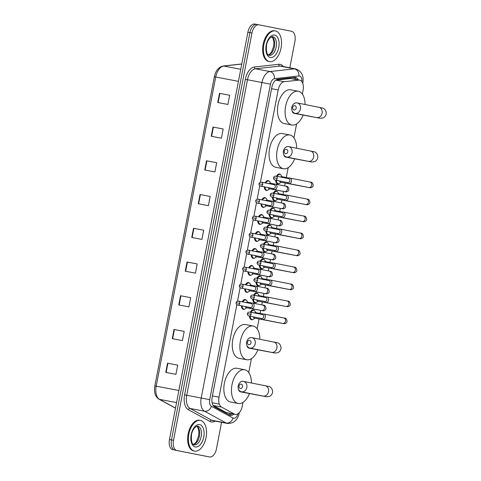 <?xml version="1.0" encoding="UTF-8"?>
<svg xmlns="http://www.w3.org/2000/svg" width="481" height="481" viewBox="0 0 481 481"><rect width="100%" height="100%" fill="white"/><g stroke="black" fill="none" stroke-linecap="round" stroke-linejoin="round"><path stroke-width="0.72" d="M244.595 309.097A4.996 2.802 -79.2 0 1 243.35 309.331A4.996 2.802 -79.2 0 1 243.338 309.331A4.996 2.802 -79.2 0 1 241.384 305.784M242.22 301.809A4.996 2.802 -79.2 0 1 245.22 299.513A4.996 2.802 -79.2 0 1 245.232 299.519A4.996 2.802 -79.2 0 1 246.29 300.192M247.865 292.111A4.996 2.802 -79.2 0 1 246.621 292.346A4.996 2.802 -79.2 0 1 246.615 292.34A4.996 2.802 -79.2 0 1 244.655 288.792M245.49 284.818A4.996 2.802 -79.2 0 1 248.491 282.527A4.996 2.802 -79.2 0 1 248.503 282.527A4.996 2.802 -79.2 0 1 249.561 283.201M251.136 275.12A4.996 2.802 -79.2 0 1 249.892 275.354A4.996 2.802 -79.2 0 1 247.925 271.801M248.761 267.827A4.996 2.802 -79.2 0 1 251.767 265.536A4.996 2.802 -79.2 0 1 251.773 265.536A4.996 2.802 -79.2 0 1 252.832 266.209M254.407 258.129A4.996 2.802 -79.2 0 1 253.168 258.363A4.996 2.802 -79.2 0 1 251.196 254.81M252.032 250.835A4.996 2.802 -79.2 0 1 255.038 248.545A4.996 2.802 -79.2 0 1 255.044 248.545A4.996 2.802 -79.2 0 1 256.108 249.218M257.684 241.137A4.996 2.802 -79.2 0 1 256.439 241.372A4.996 2.802 -79.2 0 1 254.473 237.818M255.303 233.85A4.996 2.802 -79.2 0 1 258.309 231.553A4.996 2.802 -79.2 0 1 258.315 231.553A4.996 2.802 -79.2 0 1 259.379 232.227M260.955 224.146A4.996 2.802 -79.2 0 1 259.71 224.38A4.996 2.802 -79.2 0 1 257.744 220.833M258.58 216.859A4.996 2.802 -79.2 0 1 261.58 214.562A4.996 2.802 -79.2 0 1 261.592 214.562A4.996 2.802 -79.2 0 1 262.65 215.235M264.225 207.155A4.996 2.802 -79.2 0 1 262.981 207.389A4.996 2.802 -79.2 0 1 262.969 207.389A4.996 2.802 -79.2 0 1 261.015 203.842M261.85 199.868A4.996 2.802 -79.2 0 1 264.851 197.571A4.996 2.802 -79.2 0 1 264.863 197.571A4.996 2.802 -79.2 0 1 265.921 198.244M267.496 190.163A4.996 2.802 -79.2 0 1 266.252 190.398A4.996 2.802 -79.2 0 1 266.246 190.398A4.996 2.802 -79.2 0 1 264.285 186.85M265.121 182.876A4.996 2.802 -79.2 0 1 268.121 180.579A4.996 2.802 -79.2 0 1 268.133 180.585A4.996 2.802 -79.2 0 1 269.192 181.253M255.988 302.525A4.996 2.802 -79.2 0 1 254.744 302.759A4.996 2.802 -79.2 0 1 252.778 299.128M253.649 295.16A4.996 2.802 -79.2 0 1 256.613 292.941A4.996 2.802 -79.2 0 1 256.626 292.947A4.996 2.802 -79.2 0 1 257.684 293.62M259.259 285.534A4.996 2.802 -79.2 0 1 258.014 285.768A4.996 2.802 -79.2 0 1 258.008 285.768A4.996 2.802 -79.2 0 1 256.048 282.137M256.92 278.168A4.996 2.802 -79.2 0 1 259.884 275.95A4.996 2.802 -79.2 0 1 259.896 275.956A4.996 2.802 -79.2 0 1 260.955 276.629M262.53 268.542A4.996 2.802 -79.2 0 1 261.285 268.777A4.996 2.802 -79.2 0 1 259.319 265.145M260.191 261.177A4.996 2.802 -79.2 0 1 263.161 258.958A4.996 2.802 -79.2 0 1 263.167 258.964A4.996 2.802 -79.2 0 1 264.231 259.638M265.801 251.557A4.996 2.802 -79.2 0 1 264.562 251.785A4.996 2.802 -79.2 0 1 262.59 248.154M263.468 244.192A4.996 2.802 -79.2 0 1 266.432 241.973A4.996 2.802 -79.2 0 1 266.438 241.973A4.996 2.802 -79.2 0 1 267.502 242.646M252.717 319.516A4.996 2.802 -79.2 0 1 251.473 319.751A4.996 2.802 -79.2 0 1 249.501 316.119M250.379 312.151A4.996 2.802 -79.2 0 1 253.343 309.932A4.996 2.802 -79.2 0 1 253.355 309.932A4.996 2.802 -79.2 0 1 254.413 310.606M269.077 234.566A4.996 2.802 -79.2 0 1 267.833 234.8A4.996 2.802 -79.2 0 1 265.861 231.163M266.739 227.2A4.996 2.802 -79.2 0 1 269.703 224.982A4.996 2.802 -79.2 0 1 269.715 224.982A4.996 2.802 -79.2 0 1 270.773 225.655M272.348 217.574A4.996 2.802 -79.2 0 1 271.104 217.809A4.996 2.802 -79.2 0 1 269.138 214.171M270.009 210.209A4.996 2.802 -79.2 0 1 272.974 207.99A4.996 2.802 -79.2 0 1 272.986 207.99A4.996 2.802 -79.2 0 1 274.044 208.664M275.619 200.583A4.996 2.802 -79.2 0 1 274.374 200.817A4.996 2.802 -79.2 0 1 272.408 197.186M273.28 193.218A4.996 2.802 -79.2 0 1 276.244 190.999A4.996 2.802 -79.2 0 1 276.256 190.999A4.996 2.802 -79.2 0 1 277.315 191.672M278.89 183.592A4.996 2.802 -79.2 0 1 277.645 183.826A4.996 2.802 -79.2 0 1 277.639 183.826A4.996 2.802 -79.2 0 1 275.679 180.195M276.551 176.226A4.996 2.802 -79.2 0 1 279.521 174.008A4.996 2.802 -79.2 0 1 279.527 174.008A4.996 2.802 -79.2 0 1 280.585 174.681M236.844 304.641L219.023 397.168A9.367 5.255 100.8 0 0 221.543 407.07L213.281 405.495L226.19 412.53L235.335 414.424A9.367 5.255 100.8 0 0 235.335 414.424A9.367 5.255 100.8 0 0 242.244 406.235L242.983 402.399M221.543 407.07L234.451 414.099A9.367 5.255 100.8 0 0 235.317 414.418M302.357 94.09L303.072 90.35A9.367 5.255 100.8 0 0 299.675 80.129L290.512 78.523L275.932 80.141L284.193 81.716A9.367 5.255 100.8 0 0 278.186 89.935L260.419 182.209M259.746 185.702L257.149 199.2M256.475 202.693L253.878 216.191M253.204 219.685L250.607 233.177M249.934 236.676L247.33 250.168M246.657 253.667L244.059 267.159M243.386 270.659L240.789 284.151M240.115 287.65L237.518 301.142M299.675 80.129A9.367 5.255 100.8 0 0 298.767 80.099L284.193 81.716M248.725 372.565L251.407 358.664M257.149 328.83L259.049 318.969M260.113 313.45L260.696 310.413M261.766 304.864L262.319 301.978M263.384 296.458L263.967 293.422M265.037 287.872L265.59 284.986M266.654 279.467L267.238 276.431M268.308 270.881L268.867 267.995M269.925 262.476L270.514 259.439M271.579 253.896L272.138 251.004M273.202 245.484L273.785 242.448M274.855 236.905L275.409 234.019M276.473 228.493L277.056 225.457M278.126 219.913L278.679 217.027M279.744 211.502L280.327 208.471M281.397 202.922L281.95 200.036M283.014 194.516L283.598 191.48M284.668 185.931L285.227 183.045M286.285 177.525L288.185 167.653M293.933 137.825L296.609 123.918M298.214 79.852A9.367 5.255 100.8 0 0 295.472 77.423A9.367 5.255 100.8 0 0 294.564 77.393L277.802 79.251A9.367 5.255 100.8 0 0 271.801 87.476L212.175 397.096A9.367 5.255 100.8 0 0 214.688 406.992L229.539 415.085A9.367 5.255 100.8 0 0 230.405 415.398A9.367 5.255 100.8 0 0 230.423 415.404A9.367 5.255 100.8 0 0 233.88 414.141M231.848 413.756A9.367 5.255 -79.2 0 1 229.437 415.031M221.561 422.324L216.474 448.761A9.367 5.255 -79.2 0 1 209.566 456.95A9.367 5.255 -79.2 0 1 209.548 456.944L176.906 450.517A9.367 5.255 -79.2 0 1 173.521 440.301L251.954 33.015A9.367 5.255 -79.2 0 1 258.862 24.826L291.522 31.259A9.367 5.255 -79.2 0 1 294.901 41.474L289.833 67.791M258.862 24.826A9.367 5.255 -79.2 0 1 258.88 24.826L256.83 24.435A9.367 5.255 -79.2 0 1 256.848 24.441A9.367 5.255 -79.2 0 0 256.83 24.435A9.367 5.255 -79.2 0 0 249.922 32.624A9.367 5.255 -79.2 0 1 256.83 24.435L254.81 24.056A9.367 5.255 -79.2 0 0 254.792 24.05L256.83 24.435M207.551 456.565A9.367 5.255 -79.2 0 1 207.533 456.565L205.501 456.174A9.367 5.255 -79.2 0 1 205.501 456.174A9.367 5.255 -79.2 0 1 205.483 456.174L174.868 450.126A9.367 5.255 -79.2 0 1 171.489 439.911L249.922 32.624L171.489 439.911A9.367 5.255 -79.2 0 0 174.868 450.126L207.515 456.559A9.367 5.255 -79.2 0 1 207.515 456.559L176.906 450.517M294.414 77.411A9.367 5.255 -79.2 0 1 296.182 79.467M205.483 456.174L207.515 456.559A9.367 5.255 -79.2 0 1 207.515 456.559L209.548 456.944M172.835 449.741A9.367 5.255 -79.2 0 1 169.456 439.526L247.889 32.239A9.367 5.255 -79.2 0 1 254.792 24.05M206.517 160.792L216.678 162.728L214.911 171.927L204.744 169.991L206.517 160.792L206.89 160.864L205.122 170.064M213.017 127.056L223.178 128.992L221.404 138.191L211.243 136.255L213.017 127.056L213.39 127.128L211.616 136.327M219.51 93.32L229.671 95.256L227.904 104.455L217.737 102.519L219.51 93.32L219.883 93.392L218.115 102.591M187.031 262.001L197.192 263.937L195.418 273.136L185.257 271.2L187.031 262.001L187.404 262.073L185.63 271.272M180.531 295.737L190.692 297.673L188.925 306.872L178.758 304.936L180.531 295.737L180.904 295.809L179.136 305.008M174.038 329.473L184.199 331.409L182.425 340.608L172.264 338.672L174.038 329.473L174.411 329.545L172.637 338.744M167.538 363.209L177.699 365.145L175.932 374.344L165.765 372.408L167.538 363.209L167.911 363.281L166.143 372.48M200.024 194.528L210.185 196.464L208.411 205.664L198.25 203.728L200.024 194.528L200.397 194.601L198.623 203.8M193.524 228.265L203.685 230.201L201.918 239.4L191.751 237.464L193.524 228.265L193.897 228.337L192.129 237.536M203.685 230.207L193.897 228.337M210.185 196.47L200.397 194.601M177.699 365.151L167.911 363.281M184.193 331.415L174.411 329.545M190.692 297.679L180.904 295.809M197.186 263.943L187.404 262.073M229.671 95.262L219.883 93.392M223.178 128.998L213.39 127.128M216.678 162.734L206.89 160.864M200.427 420.448A15.614 8.754 -79.2 0 1 206.066 437.445A15.614 8.754 -79.2 0 1 194.546 451.124A15.614 8.754 -79.2 0 1 194.516 451.118A15.614 8.754 -79.2 0 1 188.877 434.115A15.614 8.754 -79.2 0 1 200.397 420.442A15.614 8.754 -79.2 0 1 200.427 420.448M193.813 450.98A15.614 8.754 -79.2 0 1 193.783 450.98A15.614 8.754 -79.2 0 1 193.753 450.974A15.614 8.754 -79.2 0 1 188.113 433.97A15.614 8.754 -79.2 0 1 199.633 420.298A15.614 8.754 -79.2 0 1 199.663 420.304M242.574 386.61A2.189 1.81 -78.9 0 0 241.209 384.127A2.189 1.81 -78.9 0 0 239.015 385.93A2.189 1.81 -78.9 0 0 240.38 388.42A2.189 1.81 -78.9 0 0 242.574 386.61M238.197 385.786A5.309 4.395 101.1 0 1 243.542 381.403A5.309 4.395 101.1 0 1 246.831 387.433A5.309 4.395 101.1 0 1 241.486 391.817A5.309 4.395 101.1 0 1 238.197 385.786M238.474 389.117A5.309 2.976 100.8 0 0 240.44 391.829A5.309 2.976 100.8 0 0 240.446 391.829A5.309 2.976 100.8 0 0 240.458 391.829M249.447 393.542A17.178 9.632 -79.2 0 1 238.227 403.487A17.178 9.632 -79.2 0 1 238.191 403.481A17.178 9.632 -79.2 0 1 231.986 384.782A17.178 9.632 -79.2 0 1 244.655 369.739A17.178 9.632 -79.2 0 1 244.691 369.745A17.178 9.632 -79.2 0 1 251.437 382.954M230.639 402.038A17.178 9.632 -79.2 0 1 230.603 402.032A17.178 9.632 -79.2 0 1 230.573 402.026A17.178 9.632 -79.2 0 1 224.368 383.327A17.178 9.632 -79.2 0 1 237.037 368.284A17.178 9.632 -79.2 0 1 237.067 368.29M242.274 381.373A5.309 2.976 100.8 0 0 240.488 382.1M250.998 342.875A2.189 1.81 -78.9 0 0 249.633 340.392A2.189 1.81 -78.9 0 0 247.438 342.195A2.189 1.81 -78.9 0 0 248.803 344.685A2.189 1.81 -78.9 0 0 250.998 342.875M246.615 342.051A5.309 4.395 101.1 0 1 251.96 337.668A5.309 4.395 101.1 0 1 255.255 343.699A5.309 4.395 101.1 0 1 249.91 348.088A5.309 4.395 101.1 0 1 246.615 342.051M246.891 345.382A5.309 2.976 100.8 0 0 248.857 348.094A5.309 2.976 100.8 0 0 248.869 348.094A5.309 2.976 100.8 0 0 248.881 348.094M257.87 349.807A17.178 9.632 -79.2 0 1 246.651 359.752A17.178 9.632 -79.2 0 1 246.615 359.746A17.178 9.632 -79.2 0 1 240.41 341.047A17.178 9.632 -79.2 0 1 253.078 326.004A17.178 9.632 -79.2 0 1 253.114 326.01A17.178 9.632 -79.2 0 1 259.854 339.219M239.057 358.309A17.178 9.632 -79.2 0 1 239.027 358.297A17.178 9.632 -79.2 0 1 238.997 358.291A17.178 9.632 -79.2 0 1 232.786 339.592A17.178 9.632 -79.2 0 1 245.46 324.549A17.178 9.632 -79.2 0 1 245.49 324.555M250.697 337.638A5.309 2.976 100.8 0 0 248.911 338.365M287.776 151.87A2.189 1.81 -78.9 0 0 286.411 149.381A2.189 1.81 -78.9 0 0 284.223 151.19A2.189 1.81 -78.9 0 0 285.588 153.673A2.189 1.81 -78.9 0 0 287.776 151.87M283.399 151.046A5.309 4.395 101.1 0 1 288.744 146.657A5.309 4.395 101.1 0 1 292.039 152.693A5.309 4.395 101.1 0 1 286.694 157.077A5.309 4.395 101.1 0 1 283.399 151.046M283.676 154.377A5.309 2.976 100.8 0 0 285.642 157.083A5.309 2.976 100.8 0 0 285.654 157.089A5.309 2.976 100.8 0 0 285.66 157.089L311.796 162.031L314.706 161.61C316.336 160.822 317.346 159.548 317.737 157.774C318.139 153.631 315.193 151.936 314.484 151.84L288.744 146.657M294.649 158.802A17.178 9.632 -79.2 0 1 283.429 168.747A17.178 9.632 -79.2 0 1 283.399 168.741A17.178 9.632 -79.2 0 1 277.188 150.036A17.178 9.632 -79.2 0 1 289.863 134.999A17.178 9.632 -79.2 0 1 289.893 135.005A17.178 9.632 -79.2 0 1 296.639 148.214M275.841 167.298A17.178 9.632 -79.2 0 1 275.811 167.292A17.178 9.632 -79.2 0 1 275.775 167.286A17.178 9.632 -79.2 0 1 269.57 148.587A17.178 9.632 -79.2 0 1 282.239 133.544A17.178 9.632 -79.2 0 1 282.275 133.55M287.476 146.633A5.309 2.976 100.8 0 0 285.696 147.354M296.2 108.135A2.189 1.81 -78.9 0 0 294.835 105.646A2.189 1.81 -78.9 0 0 292.64 107.455A2.189 1.81 -78.9 0 0 294.011 109.945A2.189 1.81 -78.9 0 0 296.2 108.135M291.823 107.311A5.309 4.395 101.1 0 1 297.168 102.922A5.309 4.395 101.1 0 1 300.457 108.959A5.309 4.395 101.1 0 1 295.112 113.342A5.309 4.395 101.1 0 1 291.823 107.311M292.099 110.642A5.309 2.976 100.8 0 0 294.065 113.348A5.309 2.976 100.8 0 0 294.071 113.354A5.309 2.976 100.8 0 0 294.083 113.354L320.214 118.296L323.13 117.875C324.759 117.093 325.769 115.813 326.16 114.039C326.563 109.896 323.617 108.201 322.907 108.105L297.168 102.922M303.072 115.067A17.178 9.632 -79.2 0 1 291.853 125.012A17.178 9.632 -79.2 0 1 291.823 125.006A17.178 9.632 -79.2 0 1 285.612 106.301A17.178 9.632 -79.2 0 1 298.286 91.264A17.178 9.632 -79.2 0 1 298.316 91.27A17.178 9.632 -79.2 0 1 305.062 104.479M284.265 123.563A17.178 9.632 -79.2 0 1 284.229 123.557A17.178 9.632 -79.2 0 1 284.199 123.551A17.178 9.632 -79.2 0 1 277.994 104.852A17.178 9.632 -79.2 0 1 290.662 89.809A17.178 9.632 -79.2 0 1 290.692 89.815M295.899 102.898A5.309 2.976 100.8 0 0 294.113 103.625M275.427 30.946A15.614 8.754 -79.2 0 1 281.072 47.95A15.614 8.754 -79.2 0 1 269.552 61.622A15.614 8.754 -79.2 0 1 269.522 61.616A15.614 8.754 -79.2 0 1 263.883 44.619A15.614 8.754 -79.2 0 1 275.397 30.94A15.614 8.754 -79.2 0 1 275.427 30.946M268.819 61.484A15.614 8.754 -79.2 0 1 268.789 61.478A15.614 8.754 -79.2 0 1 268.759 61.472A15.614 8.754 -79.2 0 1 263.119 44.474A15.614 8.754 -79.2 0 1 274.639 30.796A15.614 8.754 -79.2 0 1 274.669 30.802M283.153 323.485L282.678 323.448A2.814 2.327 -78.9 0 0 285.504 321.128A2.814 2.327 -78.9 0 0 285.534 320.953A2.814 2.327 -78.9 0 0 283.76 317.935C284.018 318.536 286.159 316.793 287.061 321.26C287.043 322.517 286.105 323.334 284.247 323.713L281.048 323.16A2.814 1.575 -79.2 0 1 281.042 323.16L254.425 318.085A2.814 1.575 -79.2 0 1 254.425 318.085A2.814 1.575 -79.2 0 1 254.419 318.085A2.814 1.575 -79.2 0 1 253.427 316.889M251.076 312.289A4.684 2.627 -79.2 0 1 253.794 310.335A4.684 2.627 -79.2 0 1 254.984 311.225L255.898 312.644M254.846 318.169L253.469 319.156A4.684 2.627 -79.2 0 1 252.038 319.54A4.684 2.627 -79.2 0 1 252.032 319.54A4.684 2.627 -79.2 0 1 250.198 316.257M261.057 318.392L261.213 318.614A2.814 2.327 -78.9 0 0 262.506 319.474A2.814 2.327 -78.9 0 0 265.338 317.153A2.814 2.327 -78.9 0 0 263.594 313.961A2.814 2.327 -78.9 0 0 263.582 313.955A2.814 2.327 -78.9 0 0 262.073 314.267L261.844 314.412M262.506 319.474A2.814 2.327 -78.9 0 0 262.518 319.48L282.678 323.448M251.058 314.346A2.032 1.683 -78.9 0 1 249.014 316.023L261.628 318.506A2.032 1.683 -78.9 0 0 261.634 318.506A2.032 1.683 -78.9 0 0 263.672 316.829A2.032 1.683 -78.9 0 0 262.41 314.52A2.032 1.683 -78.9 0 0 262.404 314.52L249.801 312.037C248.34 312.079 247.541 312.614 247.414 313.648L251.058 314.346A2.032 1.683 -78.9 0 0 249.801 312.037M254.431 312.951A2.814 1.575 -79.2 0 1 255.477 312.566L262.818 313.967M253.794 310.335A4.684 2.627 -79.2 0 1 253.8 310.341L252.327 310.059M286.423 306.493L285.948 306.457A2.814 2.327 -78.9 0 0 288.774 304.136A2.814 2.327 -78.9 0 0 288.804 303.962A2.814 2.327 -78.9 0 0 287.031 300.944C287.289 301.545 289.43 299.801 290.332 304.269C290.314 305.525 289.382 306.343 287.524 306.722L257.696 301.1A2.814 1.575 -79.2 0 1 257.696 301.1A2.814 1.575 -79.2 0 1 257.69 301.094A2.814 1.575 -79.2 0 1 256.698 299.904M254.353 295.298A4.684 2.627 -79.2 0 1 257.064 293.344A4.684 2.627 -79.2 0 1 258.255 294.234L259.169 295.653M258.117 301.178L256.74 302.164A4.684 2.627 -79.2 0 1 255.309 302.549A4.684 2.627 -79.2 0 1 255.303 302.549A4.684 2.627 -79.2 0 1 253.469 299.266M264.328 301.407L264.49 301.623A2.814 2.327 -78.9 0 0 265.777 302.483A2.814 2.327 -78.9 0 0 268.608 300.162A2.814 2.327 -78.9 0 0 266.865 296.969A2.814 2.327 -78.9 0 0 265.344 297.276L265.115 297.42M266.865 296.969A2.814 2.327 -78.9 0 0 266.853 296.969L287.031 300.944M265.777 302.483A2.814 2.327 -78.9 0 0 265.789 302.489L285.948 306.457M252.284 299.032C250.95 298.436 250.421 297.643 250.685 296.657L254.329 297.354A2.032 1.683 -78.9 0 1 252.284 299.032L264.899 301.515A2.032 1.683 -78.9 0 0 264.905 301.515A2.032 1.683 -78.9 0 0 266.943 299.837A2.032 1.683 -78.9 0 0 265.68 297.535A2.032 1.683 -78.9 0 0 265.674 297.529M257.702 295.959A2.814 1.575 -79.2 0 1 258.748 295.575A2.814 1.575 -79.2 0 1 258.754 295.575L266.089 296.975M257.064 293.344A4.684 2.627 -79.2 0 1 257.076 293.35L255.597 293.067M289.694 289.502L289.219 289.466A2.814 2.327 -78.9 0 0 292.051 287.145A2.814 2.327 -78.9 0 0 292.075 286.971A2.814 2.327 -78.9 0 0 290.308 283.952C290.56 284.554 292.701 282.81 293.602 287.277C293.59 288.534 292.652 289.352 290.795 289.736L287.59 289.177A2.814 1.575 -79.2 0 1 287.584 289.177L260.967 284.109A2.814 1.575 -79.2 0 1 260.967 284.109A2.814 1.575 -79.2 0 1 260.961 284.103A2.814 1.575 -79.2 0 1 259.974 282.912M257.624 278.307A4.684 2.627 -79.2 0 1 260.335 276.359A4.684 2.627 -79.2 0 1 261.526 277.242L262.44 278.661M261.387 284.187L260.017 285.173A4.684 2.627 -79.2 0 1 258.586 285.558A4.684 2.627 -79.2 0 1 258.574 285.558A4.684 2.627 -79.2 0 1 256.74 282.275M267.604 284.415L267.761 284.632A2.814 2.327 -78.9 0 0 269.047 285.492A2.814 2.327 -78.9 0 0 271.879 283.171A2.814 2.327 -78.9 0 0 270.136 279.978A2.814 2.327 -78.9 0 0 270.124 279.978A2.814 2.327 -78.9 0 0 268.614 280.285L268.386 280.429M269.047 285.492A2.814 2.327 -78.9 0 0 269.059 285.498L289.219 289.466M257.606 280.363A2.032 1.683 -78.9 0 1 255.561 282.04L268.17 284.524A2.032 1.683 -78.9 0 0 268.176 284.524A2.032 1.683 -78.9 0 0 270.214 282.846A2.032 1.683 -78.9 0 0 268.951 280.543A2.032 1.683 -78.9 0 0 268.945 280.537L256.343 278.054C254.882 278.096 254.088 278.631 253.956 279.665L257.606 280.363A2.032 1.683 -78.9 0 0 256.343 278.054M260.973 278.968A2.814 1.575 -79.2 0 1 262.019 278.583A2.814 1.575 -79.2 0 1 262.025 278.583L269.36 279.984M260.335 276.359A4.684 2.627 -79.2 0 1 260.347 276.359L258.868 276.076M292.971 272.511L292.49 272.474A2.814 2.327 -78.9 0 0 295.322 270.154A2.814 2.327 -78.9 0 0 295.352 269.979A2.814 2.327 -78.9 0 0 293.578 266.961C293.831 267.562 295.971 265.819 296.873 270.286C296.861 271.543 295.923 272.36 294.065 272.745L290.861 272.186A2.814 1.575 -79.2 0 1 290.855 272.186L264.237 267.117A2.814 1.575 -79.2 0 1 264.237 267.117A2.814 1.575 -79.2 0 1 264.231 267.117A2.814 1.575 -79.2 0 1 263.245 265.921M260.894 261.315A4.684 2.627 -79.2 0 1 263.606 259.367A4.684 2.627 -79.2 0 1 264.797 260.251L265.71 261.676M264.658 267.195L263.287 268.182A4.684 2.627 -79.2 0 1 261.856 268.566A4.684 2.627 -79.2 0 1 261.844 268.566A4.684 2.627 -79.2 0 1 260.011 265.284M270.875 267.424L271.031 267.64A2.814 2.327 -78.9 0 0 272.318 268.5A2.814 2.327 -78.9 0 0 272.33 268.506A2.814 2.327 -78.9 0 0 275.15 266.179A2.814 2.327 -78.9 0 0 273.406 262.987A2.814 2.327 -78.9 0 0 273.394 262.987A2.814 2.327 -78.9 0 0 271.885 263.293L271.657 263.438M260.876 263.372A2.032 1.683 -78.9 0 1 258.832 265.049L271.44 267.532A2.032 1.683 -78.9 0 0 271.452 267.538A2.032 1.683 -78.9 0 0 273.485 265.855A2.032 1.683 -78.9 0 0 272.228 263.552A2.032 1.683 -78.9 0 0 272.216 263.546L259.614 261.069C258.153 261.105 257.359 261.64 257.227 262.674L260.876 263.372A2.032 1.683 -78.9 0 0 259.614 261.069M264.243 261.977A2.814 1.575 -79.2 0 1 265.29 261.592A2.814 1.575 -79.2 0 1 265.296 261.592L272.631 262.993M263.606 259.367A4.684 2.627 -79.2 0 1 263.618 259.367L262.145 259.085M267.514 250.126A2.814 1.575 -79.2 0 1 267.508 250.126A2.814 1.575 -79.2 0 1 267.502 250.126A2.814 1.575 -79.2 0 1 266.516 248.93M264.165 244.33A4.684 2.627 -79.2 0 1 266.883 242.376A4.684 2.627 -79.2 0 1 268.067 243.26L268.987 244.685M267.935 250.204L266.558 251.19A4.684 2.627 -79.2 0 1 265.127 251.581A4.684 2.627 -79.2 0 1 265.115 251.575A4.684 2.627 -79.2 0 1 263.287 248.292M274.146 250.433L274.302 250.649A2.814 2.327 -78.9 0 0 275.595 251.515A2.814 2.327 -78.9 0 0 275.607 251.515A2.814 2.327 -78.9 0 0 278.421 249.188A2.814 2.327 -78.9 0 0 276.677 245.995A2.814 2.327 -78.9 0 0 275.162 246.302L274.928 246.446M276.677 245.995A2.814 2.327 -78.9 0 0 276.665 245.995L296.849 249.97C297.108 250.571 299.242 248.827 300.144 253.301C300.132 254.551 299.194 255.369 297.336 255.754L294.138 255.201A2.814 1.575 -79.2 0 1 293.903 255.122M264.147 246.38A2.032 1.683 -78.9 0 1 262.103 248.058L274.711 250.541A2.032 1.683 -78.9 0 0 274.723 250.547A2.032 1.683 -78.9 0 0 276.755 248.863A2.032 1.683 -78.9 0 0 275.499 246.561A2.032 1.683 -78.9 0 0 275.487 246.561L262.885 244.077C261.423 244.114 260.63 244.649 260.504 245.683L264.147 246.38A2.032 1.683 -78.9 0 0 262.885 244.077M267.52 244.985A2.814 1.575 -79.2 0 1 268.56 244.601A2.814 1.575 -79.2 0 1 268.566 244.601M266.883 242.376A4.684 2.627 -79.2 0 1 266.889 242.376L265.416 242.093M299.513 238.528L299.032 238.498A2.814 2.327 -78.9 0 0 301.864 236.171A2.814 2.327 -78.9 0 0 301.894 235.997A2.814 2.327 -78.9 0 0 300.12 232.978C300.378 233.586 302.513 231.836 303.421 236.309C303.403 237.56 302.465 238.378 300.607 238.762L297.408 238.209A2.814 1.575 -79.2 0 1 297.402 238.209L270.779 233.135A2.814 1.575 -79.2 0 1 270.779 233.135L270.779 233.135A2.814 1.575 -79.2 0 1 269.787 231.938M267.436 227.339A4.684 2.627 -79.2 0 1 270.154 225.385A4.684 2.627 -79.2 0 1 270.16 225.385A4.684 2.627 -79.2 0 1 271.338 226.268L272.258 227.693M271.206 233.213L269.829 234.199A4.684 2.627 -79.2 0 1 268.398 234.59A4.684 2.627 -79.2 0 1 268.392 234.584A4.684 2.627 -79.2 0 1 266.558 231.301M277.417 233.441L277.573 233.664A2.814 2.327 -78.9 0 0 278.866 234.524A2.814 2.327 -78.9 0 0 278.878 234.524A2.814 2.327 -78.9 0 0 281.692 232.197A2.814 2.327 -78.9 0 0 279.954 229.004A2.814 2.327 -78.9 0 0 278.433 229.311L278.204 229.455M279.954 229.004A2.814 2.327 -78.9 0 0 279.942 229.004L300.12 232.978M267.418 229.389A2.032 1.683 -78.9 0 1 265.374 231.066L277.982 233.556A2.032 1.683 -78.9 0 0 277.994 233.556A2.032 1.683 -78.9 0 0 280.026 231.878A2.032 1.683 -78.9 0 0 278.77 229.569A2.032 1.683 -78.9 0 0 278.764 229.569L266.161 227.086C264.7 227.122 263.901 227.663 263.774 228.691L267.418 229.389A2.032 1.683 -78.9 0 0 266.161 227.086M270.791 227.994A2.814 1.575 -79.2 0 1 271.831 227.609A2.814 1.575 -79.2 0 1 271.837 227.615L279.172 229.01M302.783 221.537L302.308 221.507A2.814 2.327 -78.9 0 0 305.134 219.18A2.814 2.327 -78.9 0 0 305.164 219.005A2.814 2.327 -78.9 0 0 303.391 215.987C303.649 216.594 305.79 214.845 306.692 219.318C306.674 220.569 305.742 221.386 303.884 221.771L300.679 221.218A2.814 1.575 -79.2 0 1 300.673 221.218L274.056 216.143A2.814 1.575 -79.2 0 1 274.056 216.143A2.814 1.575 -79.2 0 1 274.05 216.143A2.814 1.575 -79.2 0 1 273.058 214.947M270.707 210.347A4.684 2.627 -79.2 0 1 273.424 208.393A4.684 2.627 -79.2 0 1 274.615 209.277L275.529 210.702M274.477 216.222L273.1 217.208A4.684 2.627 -79.2 0 1 271.669 217.598A4.684 2.627 -79.2 0 1 271.663 217.592A4.684 2.627 -79.2 0 1 269.829 214.31M280.688 216.45L280.844 216.672A2.814 2.327 -78.9 0 0 282.137 217.532A2.814 2.327 -78.9 0 0 284.968 215.211A2.814 2.327 -78.9 0 0 283.225 212.013A2.814 2.327 -78.9 0 0 281.704 212.319L281.475 212.464M283.225 212.013A2.814 2.327 -78.9 0 0 283.213 212.013L303.391 215.987M282.137 217.532A2.814 2.327 -78.9 0 0 282.149 217.532L302.308 221.507M270.689 212.398A2.032 1.683 -78.9 0 1 268.645 214.075L281.259 216.564A2.032 1.683 -78.9 0 0 281.265 216.564A2.032 1.683 -78.9 0 0 283.303 214.887A2.032 1.683 -78.9 0 0 282.04 212.578A2.032 1.683 -78.9 0 0 282.034 212.578L269.432 210.095C267.971 210.131 267.177 210.672 267.045 211.7L270.689 212.398A2.032 1.683 -78.9 0 0 269.432 210.095M274.062 211.009A2.814 1.575 -79.2 0 1 275.108 210.624A2.814 1.575 -79.2 0 1 275.114 210.624L282.449 212.019M273.424 208.393A4.684 2.627 -79.2 0 1 273.43 208.393L271.957 208.111M306.054 204.545L305.579 204.515A2.814 2.327 -78.9 0 0 308.405 202.194A2.814 2.327 -78.9 0 0 308.435 202.02A2.814 2.327 -78.9 0 0 306.668 198.996C306.92 199.603 309.061 197.853 309.962 202.327C309.944 203.583 309.012 204.401 307.155 204.78L277.327 199.152A2.814 1.575 -79.2 0 1 277.327 199.152A2.814 1.575 -79.2 0 1 277.321 199.152A2.814 1.575 -79.2 0 1 276.334 197.956M273.984 193.356A4.684 2.627 -79.2 0 1 276.695 191.402A4.684 2.627 -79.2 0 1 277.886 192.292L278.8 193.711M277.747 199.23L276.377 200.216A4.684 2.627 -79.2 0 1 274.94 200.607A4.684 2.627 -79.2 0 1 274.934 200.607A4.684 2.627 -79.2 0 1 273.1 197.318M283.958 199.459L284.121 199.681A2.814 2.327 -78.9 0 0 285.407 200.541A2.814 2.327 -78.9 0 0 288.239 198.22A2.814 2.327 -78.9 0 0 286.496 195.027A2.814 2.327 -78.9 0 0 284.974 195.334L284.746 195.478M286.496 195.027A2.814 2.327 -78.9 0 0 286.484 195.021L306.668 198.996M285.407 200.541A2.814 2.327 -78.9 0 0 285.419 200.541L305.579 204.515M271.921 197.09C270.587 196.495 270.051 195.701 270.316 194.709L273.96 195.412A2.032 1.683 -78.9 0 1 271.921 197.09L284.53 199.573A2.032 1.683 -78.9 0 0 284.536 199.573A2.032 1.683 -78.9 0 0 286.574 197.895A2.032 1.683 -78.9 0 0 285.311 195.587A2.032 1.683 -78.9 0 0 285.305 195.587M277.333 194.017A2.814 1.575 -79.2 0 1 278.379 193.633A2.814 1.575 -79.2 0 1 278.385 193.633L285.72 195.027M276.695 191.402A4.684 2.627 -79.2 0 1 276.707 191.402L275.228 191.125M309.325 187.554L308.85 187.524A2.814 2.327 -78.9 0 0 311.682 185.203A2.814 2.327 -78.9 0 0 311.706 185.029A2.814 2.327 -78.9 0 0 309.938 182.004C310.191 182.612 312.331 180.862 313.233 185.335C313.221 186.592 312.283 187.41 310.425 187.788L307.221 187.235A2.814 1.575 -79.2 0 1 307.215 187.235L280.597 182.161A2.814 1.575 -79.2 0 1 280.597 182.161A2.814 1.575 -79.2 0 1 280.591 182.161A2.814 1.575 -79.2 0 1 279.605 180.964M277.254 176.365A4.684 2.627 -79.2 0 1 279.966 174.411A4.684 2.627 -79.2 0 1 281.157 175.3L282.07 176.719M281.018 182.245L279.647 183.225A4.684 2.627 -79.2 0 1 278.216 183.616A4.684 2.627 -79.2 0 1 278.204 183.616A4.684 2.627 -79.2 0 1 276.371 180.327M287.235 182.467L287.391 182.69A2.814 2.327 -78.9 0 0 288.678 183.55A2.814 2.327 -78.9 0 0 291.51 181.229A2.814 2.327 -78.9 0 0 289.766 178.036A2.814 2.327 -78.9 0 0 289.754 178.03A2.814 2.327 -78.9 0 0 288.245 178.343L288.017 178.487M288.678 183.55A2.814 2.327 -78.9 0 0 288.69 183.55L308.85 187.524M275.192 180.098C273.857 179.503 273.322 178.71 273.587 177.723L277.236 178.421A2.032 1.683 -78.9 0 1 275.192 180.098L287.8 182.582A2.032 1.683 -78.9 0 0 287.806 182.582A2.032 1.683 -78.9 0 0 289.845 180.904A2.032 1.683 -78.9 0 0 288.588 178.595A2.032 1.683 -78.9 0 0 288.576 178.595M280.603 177.026A2.814 1.575 -79.2 0 1 281.65 176.641A2.814 1.575 -79.2 0 1 281.656 176.641L288.991 178.036M279.966 174.411A4.684 2.627 -79.2 0 1 279.978 174.411L278.505 174.134M262.127 310.606L261.646 310.57A2.814 2.327 -78.9 0 0 261.646 310.57A2.814 2.327 -78.9 0 0 261.658 310.576A2.814 2.327 -78.9 0 0 264.508 308.074A2.814 2.327 -78.9 0 0 262.734 305.056C262.987 305.657 265.127 303.914 266.029 308.387C266.017 309.638 265.079 310.455 263.221 310.84L260.017 310.281A2.814 1.575 -79.2 0 1 260.011 310.281L246.302 307.672A2.814 1.575 -79.2 0 1 246.302 307.672A2.814 1.575 -79.2 0 1 246.296 307.672A2.814 1.575 -79.2 0 1 245.328 306.559M249.789 307.437L249.946 307.66A2.814 2.327 -78.9 0 0 251.232 308.519A2.814 2.327 -78.9 0 0 254.064 306.205A2.814 2.327 -78.9 0 0 252.321 303.006A2.814 2.327 -78.9 0 0 250.799 303.313L250.571 303.457M251.232 308.519A2.814 2.327 -78.9 0 0 251.244 308.525L261.646 310.57M242.917 301.948A4.684 2.627 -79.2 0 1 245.671 299.922A4.684 2.627 -79.2 0 1 246.861 300.805L247.775 302.23M246.723 307.75L245.346 308.736A4.684 2.627 -79.2 0 1 243.915 309.121A4.684 2.627 -79.2 0 1 243.909 309.121A4.684 2.627 -79.2 0 1 242.081 305.922M239.791 303.391A2.032 1.683 -78.9 0 1 237.746 305.068L250.354 307.551A2.032 1.683 -78.9 0 0 250.367 307.551A2.032 1.683 -78.9 0 0 252.399 305.874A2.032 1.683 -78.9 0 0 251.142 303.565A2.032 1.683 -78.9 0 0 251.13 303.565L238.528 301.082C237.067 301.124 236.273 301.659 236.141 302.693L239.791 303.391A2.032 1.683 -78.9 0 0 238.528 301.082M246.236 302.603A2.814 1.575 -79.2 0 1 247.354 302.146A2.814 1.575 -79.2 0 1 247.36 302.146L251.725 302.982M252.321 303.006A2.814 2.327 -78.9 0 0 252.309 303L262.734 305.056A2.814 2.327 -78.9 0 0 262.722 305.056M245.671 299.922A4.684 2.627 -79.2 0 1 245.677 299.922L244.204 299.639M265.398 293.614L264.917 293.578A2.814 2.327 -78.9 0 0 264.917 293.578A2.814 2.327 -78.9 0 0 264.929 293.584A2.814 2.327 -78.9 0 0 267.779 291.083A2.814 2.327 -78.9 0 0 266.005 288.065C266.264 288.666 268.398 286.923 269.3 291.396C269.288 292.646 268.35 293.464 266.492 293.849L263.293 293.296A2.814 1.575 -79.2 0 1 263.287 293.29L249.573 290.68A2.814 1.575 -79.2 0 1 249.573 290.68A2.814 1.575 -79.2 0 1 249.567 290.68A2.814 1.575 -79.2 0 1 248.605 289.574M253.06 290.452L253.216 290.668A2.814 2.327 -78.9 0 0 254.509 291.528A2.814 2.327 -78.9 0 0 254.521 291.534A2.814 2.327 -78.9 0 0 257.335 289.213A2.814 2.327 -78.9 0 0 255.591 286.015A2.814 2.327 -78.9 0 0 254.076 286.321L253.842 286.466M246.188 284.956A4.684 2.627 -79.2 0 1 248.942 282.93A4.684 2.627 -79.2 0 1 250.132 283.814L251.046 285.239M249.994 290.758L248.623 291.745A4.684 2.627 -79.2 0 1 247.186 292.135A4.684 2.627 -79.2 0 1 247.18 292.129A4.684 2.627 -79.2 0 1 245.352 288.931M241.017 288.077C239.682 287.482 239.147 286.688 239.418 285.702L243.061 286.399A2.032 1.683 -78.9 0 1 241.017 288.077L253.625 290.56A2.032 1.683 -78.9 0 0 253.637 290.56A2.032 1.683 -78.9 0 0 255.67 288.883A2.032 1.683 -78.9 0 0 254.413 286.58A2.032 1.683 -78.9 0 0 254.401 286.574M249.507 285.612A2.814 1.575 -79.2 0 1 250.625 285.155A2.814 1.575 -79.2 0 1 250.631 285.155L254.996 285.991M255.591 286.015A2.814 2.327 -78.9 0 0 255.579 286.015L266.005 288.065A2.814 2.327 -78.9 0 0 265.993 288.065M248.942 282.93A4.684 2.627 -79.2 0 1 248.954 282.93L247.475 282.648M268.182 276.587A2.814 2.327 -78.9 0 0 268.188 276.593A2.814 2.327 -78.9 0 0 271.05 274.092A2.814 2.327 -78.9 0 0 269.276 271.074C269.534 271.681 271.669 269.931 272.577 274.404C272.559 275.655 271.621 276.473 269.763 276.858L266.564 276.304A2.814 1.575 -79.2 0 1 266.558 276.304L252.844 273.689A2.814 1.575 -79.2 0 1 252.844 273.689A2.814 1.575 -79.2 0 1 252.838 273.689A2.814 1.575 -79.2 0 1 251.876 272.583M256.331 273.461L256.487 273.677A2.814 2.327 -78.9 0 0 257.78 274.537A2.814 2.327 -78.9 0 0 260.606 272.222A2.814 2.327 -78.9 0 0 258.868 269.023A2.814 2.327 -78.9 0 0 257.347 269.33L257.119 269.474M257.78 274.537A2.814 2.327 -78.9 0 0 257.792 274.543L268.188 276.593A2.814 2.327 -78.9 0 0 268.2 276.593L268.669 276.623M249.459 267.965A4.684 2.627 -79.2 0 1 252.212 265.939A4.684 2.627 -79.2 0 1 253.403 266.823L254.317 268.248M253.265 273.767L251.894 274.753A4.684 2.627 -79.2 0 1 250.463 275.144A4.684 2.627 -79.2 0 1 250.451 275.138A4.684 2.627 -79.2 0 1 248.623 271.939M244.288 271.086C242.953 270.49 242.418 269.697 242.689 268.711L246.332 269.408A2.032 1.683 -78.9 0 1 244.288 271.086L256.902 273.569A2.032 1.683 -78.9 0 0 256.908 273.575A2.032 1.683 -78.9 0 0 258.94 271.891A2.032 1.683 -78.9 0 0 257.684 269.588A2.032 1.683 -78.9 0 0 257.678 269.582M252.778 268.62A2.814 1.575 -79.2 0 1 253.896 268.164A2.814 1.575 -79.2 0 1 253.902 268.17L258.273 268.999M258.868 269.023A2.814 2.327 -78.9 0 0 258.856 269.023L269.276 271.074A2.814 2.327 -78.9 0 0 269.264 271.074M252.212 265.939A4.684 2.627 -79.2 0 1 252.224 265.939L250.745 265.656M256.12 256.698A2.814 1.575 -79.2 0 1 256.114 256.698A2.814 1.575 -79.2 0 1 256.108 256.698A2.814 1.575 -79.2 0 1 255.146 255.591M259.602 256.469L259.758 256.686A2.814 2.327 -78.9 0 0 261.051 257.551A2.814 2.327 -78.9 0 0 263.877 255.231A2.814 2.327 -78.9 0 0 262.139 252.032A2.814 2.327 -78.9 0 0 262.127 252.032A2.814 2.327 -78.9 0 0 260.618 252.339L260.389 252.483M261.051 257.551A2.814 2.327 -78.9 0 0 261.063 257.551L271.464 259.602A2.814 2.327 -78.9 0 0 271.464 259.602A2.814 2.327 -78.9 0 0 271.476 259.602A2.814 2.327 -78.9 0 0 274.32 257.101A2.814 2.327 -78.9 0 0 272.547 254.082A2.814 2.327 -78.9 0 0 272.535 254.082C272.805 254.689 274.946 252.94 275.847 257.413C275.829 258.664 274.898 259.481 273.04 259.866L269.835 259.313A2.814 1.575 -79.2 0 1 269.6 259.235M252.729 250.974A4.684 2.627 -79.2 0 1 255.483 248.948A4.684 2.627 -79.2 0 1 255.495 248.948A4.684 2.627 -79.2 0 1 256.674 249.831L257.588 251.256M256.535 256.776L255.164 257.762A4.684 2.627 -79.2 0 1 253.734 258.153A4.684 2.627 -79.2 0 1 253.721 258.147A4.684 2.627 -79.2 0 1 251.894 254.948M249.603 252.417A2.032 1.683 -78.9 0 1 247.559 254.094L260.173 256.577A2.032 1.683 -78.9 0 0 260.179 256.583A2.032 1.683 -78.9 0 0 262.217 254.9A2.032 1.683 -78.9 0 0 260.955 252.597A2.032 1.683 -78.9 0 0 260.949 252.597L248.346 250.114C246.885 250.15 246.092 250.685 245.959 251.719L249.603 252.417A2.032 1.683 -78.9 0 0 248.346 250.114M256.054 251.629A2.814 1.575 -79.2 0 1 257.167 251.178A2.814 1.575 -79.2 0 1 257.173 251.178M274.723 242.604A2.814 2.327 -78.9 0 0 274.735 242.61A2.814 2.327 -78.9 0 0 277.591 240.115A2.814 2.327 -78.9 0 0 275.823 237.091C276.076 237.698 278.216 235.949 279.118 240.422C279.1 241.678 278.168 242.496 276.31 242.875L259.385 239.706A2.814 1.575 -79.2 0 1 259.385 239.706A2.814 1.575 -79.2 0 1 259.379 239.706A2.814 1.575 -79.2 0 1 258.417 238.6M262.873 239.478L263.035 239.694A2.814 2.327 -78.9 0 0 264.322 240.56A2.814 2.327 -78.9 0 0 264.334 240.56A2.814 2.327 -78.9 0 0 267.153 238.245A2.814 2.327 -78.9 0 0 265.41 235.041A2.814 2.327 -78.9 0 0 265.398 235.041A2.814 2.327 -78.9 0 0 263.889 235.347L263.66 235.492M256.006 233.982A4.684 2.627 -79.2 0 1 258.76 231.956A4.684 2.627 -79.2 0 1 258.766 231.956A4.684 2.627 -79.2 0 1 259.944 232.846L260.864 234.265M259.812 239.791L258.435 240.771A4.684 2.627 -79.2 0 1 257.004 241.161A4.684 2.627 -79.2 0 1 256.992 241.161A4.684 2.627 -79.2 0 1 255.164 237.957M252.874 235.425A2.032 1.683 -78.9 0 1 250.835 237.103L263.444 239.586A2.032 1.683 -78.9 0 0 263.45 239.592A2.032 1.683 -78.9 0 0 265.488 237.915A2.032 1.683 -78.9 0 0 264.225 235.606A2.032 1.683 -78.9 0 0 264.219 235.606L251.617 233.123C250.156 233.159 249.362 233.694 249.23 234.728L252.874 235.425A2.032 1.683 -78.9 0 0 251.617 233.123M259.325 234.638A2.814 1.575 -79.2 0 1 260.437 234.187A2.814 1.575 -79.2 0 1 260.443 234.187L264.815 235.017M277.994 225.613A2.814 2.327 -78.9 0 0 278.006 225.619A2.814 2.327 -78.9 0 0 280.862 223.124A2.814 2.327 -78.9 0 0 279.094 220.1C279.347 220.707 281.487 218.957 282.389 223.431C282.377 224.687 281.439 225.505 279.581 225.884L276.377 225.33A2.814 1.575 -79.2 0 1 276.371 225.33L262.662 222.715A2.814 1.575 -79.2 0 1 262.656 222.715A2.814 1.575 -79.2 0 1 261.688 221.609M266.149 222.487L266.306 222.709A2.814 2.327 -78.9 0 0 267.592 223.569A2.814 2.327 -78.9 0 0 267.604 223.569A2.814 2.327 -78.9 0 0 270.424 221.254A2.814 2.327 -78.9 0 0 268.681 218.049A2.814 2.327 -78.9 0 0 267.159 218.356L266.931 218.5M259.277 216.997A4.684 2.627 -79.2 0 1 262.031 214.965A4.684 2.627 -79.2 0 1 263.221 215.855L264.135 217.274M263.083 222.799L261.706 223.779A4.684 2.627 -79.2 0 1 260.275 224.17A4.684 2.627 -79.2 0 1 260.269 224.17A4.684 2.627 -79.2 0 1 258.435 220.965M256.151 218.434A2.032 1.683 -78.9 0 1 254.106 220.112L266.714 222.601A2.032 1.683 -78.9 0 0 266.721 222.601A2.032 1.683 -78.9 0 0 268.759 220.923A2.032 1.683 -78.9 0 0 267.502 218.614A2.032 1.683 -78.9 0 0 267.49 218.614L254.888 216.131C253.427 216.167 252.633 216.709 252.501 217.737L256.151 218.434A2.032 1.683 -78.9 0 0 254.888 216.131M262.596 217.646A2.814 1.575 -79.2 0 1 263.714 217.196L268.085 218.025M268.681 218.049A2.814 2.327 -78.9 0 0 268.669 218.049L279.094 220.1A2.814 2.327 -78.9 0 0 279.082 220.1M262.031 214.965A4.684 2.627 -79.2 0 1 262.037 214.965L260.564 214.688M281.758 208.664L281.277 208.628A2.814 2.327 -78.9 0 0 281.277 208.628A2.814 2.327 -78.9 0 0 281.289 208.628A2.814 2.327 -78.9 0 0 284.139 206.133A2.814 2.327 -78.9 0 0 282.365 203.114C282.624 203.716 284.758 201.966 285.66 206.439C285.648 207.696 284.71 208.513 282.852 208.892L265.933 205.724A2.814 1.575 -79.2 0 1 265.933 205.724A2.814 1.575 -79.2 0 1 265.927 205.724A2.814 1.575 -79.2 0 1 264.965 204.617M269.42 205.495L269.576 205.718A2.814 2.327 -78.9 0 0 270.869 206.577A2.814 2.327 -78.9 0 0 270.881 206.577A2.814 2.327 -78.9 0 0 273.695 204.263A2.814 2.327 -78.9 0 0 271.951 201.058A2.814 2.327 -78.9 0 0 270.43 201.371L270.202 201.509M262.548 200.006A4.684 2.627 -79.2 0 1 265.302 197.974A4.684 2.627 -79.2 0 1 265.314 197.98A4.684 2.627 -79.2 0 1 266.492 198.863L267.406 200.282M266.354 205.808L264.977 206.794A4.684 2.627 -79.2 0 1 263.546 207.179A4.684 2.627 -79.2 0 1 263.54 207.179A4.684 2.627 -79.2 0 1 261.712 203.974M259.421 201.449A2.032 1.683 -78.9 0 1 257.377 203.12L269.985 205.609A2.032 1.683 -78.9 0 0 269.997 205.609A2.032 1.683 -78.9 0 0 272.03 203.932A2.032 1.683 -78.9 0 0 270.773 201.623A2.032 1.683 -78.9 0 0 270.761 201.623L258.159 199.14C256.698 199.182 255.904 199.717 255.778 200.745L259.421 201.449A2.032 1.683 -78.9 0 0 258.159 199.14M265.867 200.655A2.814 1.575 -79.2 0 1 266.985 200.204A2.814 1.575 -79.2 0 1 266.991 200.204L271.356 201.034M271.951 201.058A2.814 2.327 -78.9 0 0 271.939 201.058L282.365 203.114A2.814 2.327 -78.9 0 0 282.353 203.108M285.029 191.672L284.548 191.636A2.814 2.327 -78.9 0 0 284.548 191.636A2.814 2.327 -78.9 0 0 284.56 191.636A2.814 2.327 -78.9 0 0 287.41 189.141A2.814 2.327 -78.9 0 0 285.636 186.123C285.894 186.724 288.029 184.981 288.937 189.448C288.919 190.704 287.981 191.522 286.123 191.901L282.924 191.348A2.814 1.575 -79.2 0 1 282.918 191.348L269.204 188.732A2.814 1.575 -79.2 0 1 269.204 188.732A2.814 1.575 -79.2 0 1 269.198 188.732A2.814 1.575 -79.2 0 1 268.236 187.626M272.691 188.504L272.847 188.726A2.814 2.327 -78.9 0 0 274.14 189.586A2.814 2.327 -78.9 0 0 276.966 187.271A2.814 2.327 -78.9 0 0 275.222 184.073A2.814 2.327 -78.9 0 0 273.707 184.379L273.479 184.524M274.14 189.586A2.814 2.327 -78.9 0 0 274.152 189.586L284.548 191.636M265.819 183.014A4.684 2.627 -79.2 0 1 268.572 180.982A4.684 2.627 -79.2 0 1 269.763 181.872L270.677 183.291M269.625 188.817L268.254 189.803A4.684 2.627 -79.2 0 1 266.823 190.187A4.684 2.627 -79.2 0 1 266.811 190.187A4.684 2.627 -79.2 0 1 264.983 186.989M262.692 184.457A2.032 1.683 -78.9 0 1 260.648 186.135L273.256 188.618A2.032 1.683 -78.9 0 0 273.268 188.618A2.032 1.683 -78.9 0 0 275.3 186.941A2.032 1.683 -78.9 0 0 274.044 184.632A2.032 1.683 -78.9 0 0 274.038 184.632L261.436 182.149C259.974 182.191 259.175 182.726 259.049 183.754L262.692 184.457A2.032 1.683 -78.9 0 0 261.436 182.149M269.138 183.664A2.814 1.575 -79.2 0 1 270.256 183.213A2.814 1.575 -79.2 0 1 270.262 183.213L274.627 184.049M275.222 184.073A2.814 2.327 -78.9 0 0 275.216 184.067L285.636 186.123A2.814 2.327 -78.9 0 0 285.624 186.117M268.572 180.982A4.684 2.627 -79.2 0 1 268.584 180.988L267.105 180.706M226.19 412.53L234.451 414.099M293.855 77.471A9.367 7.648 83.7 0 1 294.246 79.094M229.882 413.383A9.367 7.636 118.6 0 1 228.926 414.748M212.404 395.905L219.023 397.168M271.567 88.678L278.186 89.935M290.512 78.523L298.767 80.099M301.918 81.71A6.247 3.499 100.8 0 0 299.513 75.992A6.247 3.499 100.8 0 0 298.893 75.968L274.477 78.68A6.247 3.499 100.8 0 0 270.478 84.157L209.716 399.663A6.247 3.499 100.8 0 0 211.393 406.265L233.02 418.049A6.247 3.499 100.8 0 0 233.598 418.26A6.247 3.499 100.8 0 0 237.975 413.798M227.363 423.43A12.494 7.005 -79.2 0 1 227.339 423.424A12.494 7.005 -79.2 0 1 226.178 423.003L211.7 420.244A12.494 7.005 100.8 0 0 212.855 420.665A12.494 7.005 100.8 0 0 212.879 420.671L227.363 423.43C233.784 423.575 237.752 420.099 239.267 413.017L239.003 412.957M233.02 418.049A6.247 5.093 118.6 0 1 226.178 423.003L204.551 411.219A12.494 7.005 -79.2 0 1 201.202 398.021L261.959 82.516A12.494 7.005 -79.2 0 1 269.961 71.549L294.378 68.837A12.494 7.005 -79.2 0 1 295.587 68.885A12.494 7.005 -79.2 0 1 295.611 68.891M302.753 83.357L302.82 83.015C304.04 75.866 301.647 71.158 295.635 68.891L281.102 66.125A12.494 7.005 100.8 0 0 281.102 66.125A12.494 7.005 100.8 0 0 279.9 66.083L294.378 68.837A6.247 5.099 83.7 0 1 298.893 75.968M215.157 421.103A14.057 7.882 -79.2 0 1 211.291 421.957A14.057 7.882 -79.2 0 1 209.987 421.482L188.36 409.698A14.057 7.882 -79.2 0 1 184.59 394.853L245.346 79.341A14.057 7.882 -79.2 0 1 254.353 67.009L278.77 64.298A14.057 7.882 -79.2 0 1 283.381 66.558M173.521 440.301L169.456 439.526M258.844 24.82L256.848 24.441M251.954 33.015L247.889 32.239M211.393 406.265A6.247 5.093 118.6 0 1 204.551 411.219L190.073 408.459L211.7 420.244A1.563 1.275 -61.4 0 0 209.987 421.482M209.716 399.663L186.718 395.262A12.494 7.005 100.8 0 0 190.073 408.459A1.563 1.275 -61.4 0 0 188.36 409.698M274.477 78.68A6.247 5.099 83.7 0 0 269.961 71.549L255.483 68.789A12.494 7.005 100.8 0 0 247.475 79.756L186.718 395.262L184.59 394.853M278.77 64.298A1.563 1.275 -96.3 0 0 279.9 66.083L255.483 68.789A1.563 1.275 -96.3 0 1 254.353 67.009M270.478 84.157L245.346 79.341M175.391 408.116L175.493 408.171A3.12 2.543 118.6 0 1 175.391 408.116L158.928 399.152C155.171 396.566 153.806 392.153 154.84 385.918L214.376 76.762L215.722 77.014L156.193 386.171L154.84 385.918M214.376 76.762C215.735 70.575 218.645 66.997 223.1 66.029A3.12 2.549 83.7 0 1 223.731 66.053A12.494 7.005 100.8 0 0 215.722 77.014L238.432 81.343M178.896 390.494L156.193 386.171A12.494 7.005 100.8 0 0 159.542 399.368A3.12 2.543 118.6 0 1 158.928 399.152M241.763 64.051L223.731 66.053L240.753 69.294M241.684 63.961A3.12 2.549 83.7 0 1 241.781 63.955L223.1 66.029M176.563 402.615L159.542 399.368L175.511 408.068M218.705 404.01L212.127 402.741M197.745 426.142A9.518 5.339 -79.2 0 1 201.184 436.507A9.518 5.339 -79.2 0 1 194.168 444.841A9.518 5.339 -79.2 0 1 194.156 444.841C191.895 444.462 191.023 441.029 191.534 434.547C191.919 431.932 193.128 429.485 195.154 427.2L197.727 426.142A9.518 5.339 -79.2 0 1 197.745 426.142M199.627 424.591A11.394 6.385 -79.2 0 1 203.74 437.019A11.394 6.385 -79.2 0 1 195.316 446.969A11.394 6.385 -79.2 0 1 191.204 434.547A11.394 6.385 -79.2 0 1 199.627 424.591M196.921 426.166A9.518 5.339 -79.2 0 1 199.411 436.153A9.518 5.339 -79.2 0 1 193.428 444.522M257.684 395.009A5.309 2.976 100.8 0 0 258.219 395.214A5.309 2.976 100.8 0 0 258.231 395.214L266.588 396.777L269.498 396.356C271.134 395.568 272.144 394.288 272.535 392.52C272.937 388.371 269.991 386.676 269.282 386.58L243.542 381.403M266.077 396.675L263.137 396.085A5.309 4.395 -78.9 0 0 268.482 391.696A5.309 4.395 -78.9 0 0 265.187 385.666M266.107 351.274A5.309 2.976 100.8 0 0 266.642 351.479A5.309 2.976 100.8 0 0 266.654 351.485L275.012 353.042L277.922 352.621C279.557 351.833 280.567 350.553 280.952 348.785C281.361 344.637 278.415 342.947 277.705 342.845L251.96 337.668M274.495 352.94L271.555 352.351A5.309 4.395 -78.9 0 0 276.9 347.961A5.309 4.395 -78.9 0 0 273.611 341.931M302.892 160.269A5.309 2.976 100.8 0 0 303.427 160.474A5.309 2.976 100.8 0 0 303.439 160.474M311.279 161.929L308.339 161.339A5.309 4.395 -78.9 0 0 313.684 156.956A5.309 4.395 -78.9 0 0 310.389 150.926M311.309 116.534A5.309 2.976 100.8 0 0 311.85 116.739A5.309 2.976 100.8 0 0 311.856 116.739M319.703 118.2L316.763 117.611A5.309 4.395 -78.9 0 0 322.108 113.221A5.309 4.395 -78.9 0 0 318.813 107.191M272.751 36.646A9.518 5.339 -79.2 0 1 276.19 47.006A9.518 5.339 -79.2 0 1 269.168 55.345A9.518 5.339 -79.2 0 1 269.162 55.345C266.901 54.966 266.029 51.533 266.54 45.046C266.925 42.436 268.133 39.989 270.16 37.704L272.733 36.64A9.518 5.339 -79.2 0 1 272.751 36.646M274.633 35.095A11.394 6.385 -79.2 0 1 278.746 47.517A11.394 6.385 -79.2 0 1 270.322 57.473A11.394 6.385 -79.2 0 1 266.209 45.052A11.394 6.385 -79.2 0 1 274.633 35.095M271.927 36.67A9.518 5.339 -79.2 0 1 274.417 46.651A9.518 5.339 -79.2 0 1 268.434 55.02M254.329 297.354A2.032 1.683 -78.9 0 0 253.072 295.045L265.68 297.535M296.242 255.519L295.761 255.483A2.814 2.327 -78.9 0 0 298.593 253.162A2.814 2.327 -78.9 0 0 298.623 252.988A2.814 2.327 -78.9 0 0 296.849 249.97M294.138 255.201A2.814 1.575 -79.2 0 1 294.131 255.195L267.508 250.126M273.96 195.412A2.032 1.683 -78.9 0 0 272.703 193.103L285.311 195.587M277.236 178.421A2.032 1.683 -78.9 0 0 275.974 176.112L288.588 178.595M243.061 286.399A2.032 1.683 -78.9 0 0 241.799 284.091L254.413 286.58M246.332 269.408A2.032 1.683 -78.9 0 0 245.076 267.105L257.684 269.588M269.835 259.313A2.814 1.575 -79.2 0 1 269.829 259.313L256.114 256.698M275.21 242.64L274.735 242.61A2.814 2.327 -78.9 0 0 274.747 242.61L264.322 240.56M275.823 237.091A2.814 2.327 -78.9 0 0 275.811 237.091L265.41 235.041M278.481 225.649L278.006 225.619A2.814 2.327 -78.9 0 0 278.018 225.619L267.592 223.569M209.566 456.95L207.533 456.565M239.267 413.017L239.352 412.59M194.546 451.124L193.783 450.98M193.32 444.444L194.991 443.416L196.561 441.456L198.599 436.002L198.9 431.812L197.986 427.795L196.795 426.202M200.397 420.442L199.633 420.298M240.446 391.829L258.231 395.214M238.227 403.487L230.603 402.032M244.655 369.739L237.037 368.284M263.137 396.085L241.486 391.817M248.869 348.094L266.654 351.485M246.651 359.752L239.027 358.297M253.078 326.004L245.46 324.549M271.555 352.351L249.91 348.088M283.429 168.747L275.811 167.292M289.863 134.999L282.239 133.544M308.339 161.339L286.694 157.077M291.853 125.012L284.229 123.557M298.286 91.264L290.662 89.809M316.763 117.611L295.112 113.342M269.552 61.622L268.789 61.478M268.326 54.942L269.997 53.914L271.567 51.954L273.605 46.501L273.905 42.31L272.986 38.3L271.801 36.7M275.397 30.94L274.639 30.796M249.014 316.023C247.679 315.428 247.15 314.634 247.414 313.648M252.038 319.54L250.571 319.264M283.76 317.935L263.594 313.961M255.309 302.549L253.848 302.272M253.072 295.045C251.611 295.087 250.817 295.623 250.685 296.657M255.561 282.04C254.227 281.445 253.691 280.651 253.956 279.665M258.586 285.558L257.119 285.281M290.308 283.952L270.136 279.978M258.832 265.049C257.497 264.454 256.962 263.66 257.227 262.674M261.856 268.566L260.389 268.29M293.578 266.961L273.406 262.987M292.49 272.474L272.318 268.5M262.103 248.058C260.768 247.462 260.233 246.675 260.504 245.683M265.127 251.581L263.66 251.298M268.56 244.601L275.902 246.001M295.761 255.483L275.595 251.515M265.374 231.066C264.039 230.471 263.504 229.684 263.774 228.691M268.398 234.59L266.931 234.307M270.154 225.385L268.687 225.102M299.032 238.498L278.866 234.524M268.645 214.075C267.31 213.486 266.781 212.692 267.045 211.7M271.669 217.598L270.202 217.316M274.94 200.607L273.479 200.324M272.703 193.103C271.242 193.146 270.448 193.681 270.316 194.709M278.216 183.616L276.749 183.339M309.938 182.004L289.766 178.036M275.974 176.112C274.513 176.154 273.719 176.689 273.587 177.723M237.746 305.068C236.411 304.473 235.876 303.679 236.141 302.693M243.915 309.121L242.448 308.844M264.917 293.578L254.509 291.528M247.186 292.135L245.725 291.853M241.799 284.091C240.344 284.133 239.544 284.668 239.418 285.702M250.463 275.144L248.996 274.861M245.076 267.105C243.614 267.141 242.815 267.676 242.689 268.711M247.559 254.094C246.224 253.499 245.695 252.711 245.959 251.719M271.939 259.632L271.464 259.602M253.734 258.153L252.266 257.87M257.167 251.178L261.544 252.008M272.547 254.082L262.139 252.032M255.483 248.948L254.022 248.665M250.835 237.103C249.501 236.508 248.966 235.72 249.23 234.728M257.004 241.161L255.537 240.879M258.76 231.956L257.293 231.68M254.106 220.112C252.772 219.516 252.236 218.729 252.501 217.737M260.275 224.17L258.808 223.893M257.377 203.12C256.042 202.531 255.507 201.737 255.778 200.745M281.277 208.628L270.869 206.577M263.546 207.179L262.085 206.902M265.302 197.974L263.835 197.697M260.648 186.135C259.313 185.54 258.778 184.746 259.049 183.754M266.823 190.187L265.356 189.911"/></g></svg>
